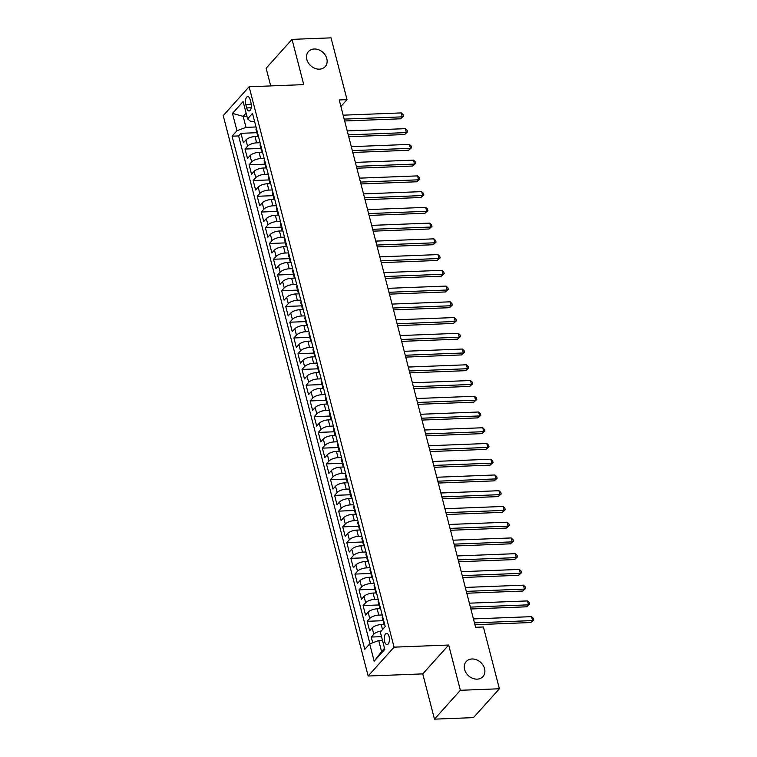 <?xml version="1.0" encoding="UTF-8"?>
<svg xmlns="http://www.w3.org/2000/svg" width="757" height="757" viewBox="0 0 757 757"><rect width="100%" height="100%" fill="white"/><g stroke="black" fill="none" stroke-linecap="round" stroke-linejoin="round"><path stroke-width="1.14" d="M471.98 658.987A11.251 9.037 -138.1 0 1 483.098 665.289A11.251 9.037 -138.1 0 1 482.957 676.578A11.251 9.037 -138.1 0 1 477.194 679.143A11.251 9.037 -138.1 0 1 466.075 672.85A11.251 9.037 -138.1 0 1 466.217 661.552A11.251 9.037 -138.1 0 1 471.98 658.987M314.221 48.997A11.251 9.037 -138.1 0 1 325.34 55.299A11.251 9.037 -138.1 0 1 325.207 66.588A11.251 9.037 -138.1 0 1 319.435 69.152A11.251 9.037 -138.1 0 1 308.317 62.85A11.251 9.037 -138.1 0 1 308.459 51.561A11.251 9.037 -138.1 0 1 314.221 48.997M389.06 636.514A5.621 2.583 -92.2 0 0 386.6 633.391A5.621 2.583 -92.2 0 0 384.575 641.51A5.621 2.583 -92.2 0 0 387.035 644.633A5.621 2.583 -92.2 0 0 389.06 636.514M434.471 719.15L460.379 690.289L448.674 645.03L422.766 673.891L434.471 719.15L473.475 717.627L499.383 688.775L483.401 626.985L475.604 627.288L339.221 99.943L347.018 99.64L331.036 37.85L292.032 39.373L266.133 68.225L270.703 85.91M422.766 673.891L368.157 676.02L223.23 115.613L249.129 86.752L394.066 647.159L368.157 676.02M258.014 136.43L255.005 136.553A7.031 2.668 165.5 0 0 245.959 139.913L243.404 142.761L240.963 133.317L256.841 132.693M260.086 142.713L256.632 142.846A7.031 2.668 165.5 0 0 247.586 146.215L245.031 149.053L260.919 148.438M245.031 149.053L247.482 158.506L250.037 155.658A7.031 2.668 165.5 0 1 259.074 152.289L262.083 152.176M266.161 167.922L263.143 168.035A7.031 2.668 165.5 0 0 254.106 171.394L251.551 174.242L249.11 164.799L264.988 164.184M270.23 183.658L267.221 183.781A7.031 2.668 165.5 0 0 258.175 187.14L255.62 189.988L253.179 180.545L269.057 179.92M274.299 199.403L271.29 199.517A7.031 2.668 165.5 0 0 262.244 202.876L259.689 205.724L257.248 196.281L273.126 195.666M278.368 215.139L275.359 215.262A7.031 2.668 165.5 0 0 266.322 218.622L263.767 221.47L261.316 212.026L277.204 211.402M282.446 230.885L279.428 230.999A7.031 2.668 165.5 0 0 270.391 234.367L267.836 237.215L265.395 227.762L281.273 227.147M286.515 246.621L283.506 246.744A7.031 2.668 165.5 0 0 274.46 250.103L271.905 252.952L269.464 243.508L285.342 242.893M290.584 262.367L287.575 262.48A7.031 2.668 165.5 0 0 278.529 265.849L275.974 268.697L273.532 259.254L289.411 258.629M294.653 278.112L291.644 278.226A7.031 2.668 165.5 0 0 282.607 281.585L280.043 284.433L277.601 274.99L293.489 274.375M298.731 293.848L295.713 293.971A7.031 2.668 165.5 0 0 286.676 297.331L284.121 300.179L281.68 290.735L297.558 290.111M302.8 309.594L299.781 309.708A7.031 2.668 165.5 0 0 290.745 313.076L288.19 315.924L285.749 306.471L301.627 305.856M306.869 325.33L303.86 325.453A7.031 2.668 165.5 0 0 294.814 328.812L292.259 331.661L289.817 322.217L305.696 321.602M310.938 341.076L307.929 341.189A7.031 2.668 165.5 0 0 298.883 344.558L296.328 347.406L293.886 337.963L309.764 337.338M315.016 356.821L311.998 356.935A7.031 2.668 165.5 0 0 302.961 360.294L300.406 363.142L297.965 353.699L313.843 353.084M319.085 372.558L316.066 372.681A7.031 2.668 165.5 0 0 307.03 376.04L304.475 378.888L302.034 369.444L317.912 368.82M323.154 388.303L320.145 388.417A7.031 2.668 165.5 0 0 311.099 391.785L308.544 394.624L306.102 385.181L321.98 384.565M327.223 404.039L324.214 404.162A7.031 2.668 165.5 0 0 315.167 407.521L312.613 410.37L310.171 400.926L326.049 400.311M331.292 419.785L328.283 419.898A7.031 2.668 165.5 0 0 319.246 423.267L316.691 426.115L314.24 416.672L330.128 416.047M335.37 435.53L332.351 435.644A7.031 2.668 165.5 0 0 323.315 439.003L320.76 441.851L318.318 432.408L334.197 431.793M339.439 451.267L336.43 451.39A7.031 2.668 165.5 0 0 327.384 454.749L324.829 457.597L322.387 448.153L338.265 447.529M343.508 467.012L340.499 467.126A7.031 2.668 165.5 0 0 331.452 470.494L328.898 473.333L326.456 463.89L342.334 463.275M347.577 482.748L344.567 482.871A7.031 2.668 165.5 0 0 335.531 486.231L332.976 489.079L330.525 479.635L346.413 479.02M351.655 498.494L348.636 498.608A7.031 2.668 165.5 0 0 339.6 501.976L337.045 504.824L334.603 495.371L350.482 494.756M355.724 514.24L352.715 514.353A7.031 2.668 165.5 0 0 343.669 517.712L341.114 520.561L338.672 511.117L354.55 510.502M359.793 529.976L356.784 530.099A7.031 2.668 165.5 0 0 347.737 533.458L345.183 536.306L342.741 526.863L358.619 526.238M363.862 545.721L360.852 545.835A7.031 2.668 165.5 0 0 351.816 549.203L349.251 552.042L346.81 542.599L362.688 541.984M367.94 561.457L364.921 561.58A7.031 2.668 165.5 0 0 355.885 564.94L353.33 567.788L350.888 558.344L366.767 557.72M372.009 577.203L368.99 577.317A7.031 2.668 165.5 0 0 359.954 580.685L357.399 583.533L354.957 574.08L370.835 573.465M376.078 592.949L373.069 593.062A7.031 2.668 165.5 0 0 364.022 596.421L361.468 599.27L359.026 589.826L374.904 589.211M380.146 608.685L377.137 608.808A7.031 2.668 165.5 0 0 368.091 612.167L365.536 615.015L363.095 605.572L378.973 604.947M384.215 624.43L381.206 624.544A7.031 2.668 165.5 0 0 372.17 627.913L369.615 630.751L367.164 621.308L383.051 620.693M245.779 104.475L246.678 107.939A5.45 2.508 -92.2 0 0 249.062 110.967A5.45 2.508 -92.2 0 0 251.021 103.103L250.122 99.64A5.45 2.508 -92.2 0 0 247.738 96.612A5.45 2.508 -92.2 0 0 245.779 104.475L251.248 104.267M246.914 116.2L243.158 116.341L246.006 127.365L236.969 130.724L232.068 136.184L364.789 649.364L369.681 643.904L374.166 661.221L384.802 649.364L380.326 632.048L385.228 626.588L252.507 113.408L247.605 118.868L251.05 121.745L254.626 121.603M236.969 130.724L232.484 113.408L243.129 101.552L247.605 118.868M382.219 614.968L378.765 615.1L377.137 608.808M378.15 599.222L374.696 599.355L373.069 593.062M374.081 583.486L370.627 583.619L368.99 577.317M370.003 567.741L366.549 567.873L364.921 561.58M365.934 551.995L362.48 552.137L360.852 545.835M361.865 536.259L358.411 536.391L356.784 530.099M357.796 520.513L354.342 520.646L352.715 514.353M353.727 504.777L350.264 504.91L348.636 498.608M349.649 489.031L346.195 489.164L344.567 482.871M345.58 473.286L342.126 473.428L340.499 467.126M341.511 457.55L338.057 457.682L336.43 451.39M337.442 441.804L333.979 441.937L332.351 435.644M333.364 426.068L329.91 426.2L328.283 419.898M329.295 410.322L325.841 410.455L324.214 404.162M325.226 394.577L321.772 394.719L320.145 388.417M321.157 378.841L317.694 378.973L316.066 372.681M317.079 363.095L313.625 363.228L311.998 356.935M313.01 347.359L309.556 347.491L307.929 341.189M308.941 331.613L305.487 331.746L303.86 325.453M304.872 315.868L301.418 316.01L299.781 309.708M300.794 300.132L297.34 300.264L295.713 293.971M296.725 284.386L293.271 284.518L291.644 278.226M292.656 268.65L289.202 268.782L287.575 262.48M288.587 252.904L285.134 253.037L283.506 246.744M284.518 237.159L281.055 237.301L279.428 230.999M280.44 221.423L276.986 221.555L275.359 215.262M276.371 205.677L272.917 205.819L271.29 199.517M272.302 189.941L268.849 190.073L267.221 183.781M268.233 174.195L264.77 174.328L263.143 168.035M264.155 158.459L260.701 158.591L259.074 152.289M240.963 133.317L238.616 135.929L369.965 643.8M381.282 630.988A7.031 2.668 -14.5 0 0 373.797 634.205L371.242 637.053L372.718 642.778M367.164 621.308L369.728 618.46A7.031 2.668 -14.5 0 1 378.765 615.1M363.095 605.572L365.65 602.723A7.031 2.668 -14.5 0 1 374.696 599.355M359.026 589.826L361.581 586.978A7.031 2.668 -14.5 0 1 370.627 583.619M354.957 574.08L357.512 571.242A7.031 2.668 -14.5 0 1 366.549 567.873M350.888 558.344L353.443 555.496A7.031 2.668 -14.5 0 1 362.48 552.137M346.81 542.599L349.365 539.75A7.031 2.668 -14.5 0 1 358.411 536.391M342.741 526.863L345.296 524.014A7.031 2.668 -14.5 0 1 354.342 520.646M338.672 511.117L341.227 508.269A7.031 2.668 -14.5 0 1 350.264 504.91M334.603 495.371L337.158 492.533A7.031 2.668 -14.5 0 1 346.195 489.164M330.525 479.635L333.08 476.787A7.031 2.668 -14.5 0 1 342.126 473.428M326.456 463.89L329.011 461.041A7.031 2.668 -14.5 0 1 338.057 457.682M322.387 448.153L324.942 445.305A7.031 2.668 -14.5 0 1 333.979 441.937M318.318 432.408L320.873 429.56A7.031 2.668 -14.5 0 1 329.91 426.2M314.24 416.672L316.795 413.824A7.031 2.668 -14.5 0 1 325.841 410.455M310.171 400.926L312.726 398.078A7.031 2.668 -14.5 0 1 321.772 394.719M306.102 385.181L308.657 382.332A7.031 2.668 -14.5 0 1 317.694 378.973M302.034 369.444L304.588 366.596A7.031 2.668 -14.5 0 1 313.625 363.228M297.965 353.699L300.52 350.851A7.031 2.668 -14.5 0 1 309.556 347.491M293.886 337.963L296.441 335.114A7.031 2.668 -14.5 0 1 305.487 331.746M289.817 322.217L292.372 319.369A7.031 2.668 -14.5 0 1 301.418 316.01M285.749 306.471L288.303 303.623A7.031 2.668 -14.5 0 1 297.34 300.264M281.68 290.735L284.235 287.887A7.031 2.668 -14.5 0 1 293.271 284.518M277.601 274.99L280.156 272.142A7.031 2.668 -14.5 0 1 289.202 268.782M273.532 259.254L276.087 256.405A7.031 2.668 -14.5 0 1 285.134 253.037M269.464 243.508L272.018 240.66A7.031 2.668 -14.5 0 1 281.055 237.301M265.395 227.762L267.95 224.924A7.031 2.668 -14.5 0 1 276.986 221.555M261.316 212.026L263.871 209.178A7.031 2.668 -14.5 0 1 272.917 205.819M257.248 196.281L259.802 193.432A7.031 2.668 -14.5 0 1 268.849 190.073M253.179 180.545L255.734 177.696A7.031 2.668 -14.5 0 1 264.77 174.328M249.11 164.799L251.665 161.951A7.031 2.668 -14.5 0 1 260.701 158.591M258.005 134.642A7.031 2.668 165.5 0 0 257.664 135.872A7.031 2.668 165.5 0 0 258.553 136.79M256.368 128.349A7.031 2.668 165.5 0 0 256.036 129.579L257.664 135.872M256.017 126.968L246.006 127.365M460.379 690.289L499.383 688.775M448.674 645.03L394.066 647.159M249.129 86.752L303.737 84.623L292.032 39.373M340.905 106.453L347.018 99.64M246.11 113.058L243.158 116.341L232.484 113.408M382.484 640.394L378.727 640.545L381.575 651.559L384.528 648.276M238.616 135.929L232.068 136.184M371.242 637.053L381.519 636.656M260.446 144.085A7.031 2.668 165.5 0 0 260.105 145.316L261.733 151.618A7.031 2.668 -14.5 0 1 262.073 150.388M262.622 152.526A7.031 2.668 -14.5 0 1 261.733 151.618M264.515 159.831A7.031 2.668 165.5 0 0 264.184 161.061L265.811 167.354A7.031 2.668 -14.5 0 1 266.142 166.124M266.701 168.272A7.031 2.668 -14.5 0 1 265.811 167.354M268.584 175.567A7.031 2.668 165.5 0 0 268.252 176.797L269.88 183.099A7.031 2.668 -14.5 0 1 270.211 181.869M270.769 184.008A7.031 2.668 -14.5 0 1 269.88 183.099M272.652 191.313A7.031 2.668 165.5 0 0 272.321 192.543L273.949 198.836A7.031 2.668 -14.5 0 1 274.28 197.605M274.838 199.753A7.031 2.668 -14.5 0 1 273.949 198.836M276.731 207.058A7.031 2.668 165.5 0 0 276.39 208.289L278.018 214.581A7.031 2.668 -14.5 0 1 278.358 213.351M278.907 215.499A7.031 2.668 -14.5 0 1 278.018 214.581M280.8 222.795A7.031 2.668 165.5 0 0 280.459 224.025L282.096 230.327A7.031 2.668 -14.5 0 1 282.427 229.097M282.986 231.235A7.031 2.668 -14.5 0 1 282.096 230.327M284.869 238.54A7.031 2.668 165.5 0 0 284.537 239.77L286.165 246.063A7.031 2.668 -14.5 0 1 286.496 244.833M287.054 246.981A7.031 2.668 -14.5 0 1 286.165 246.063M288.937 254.276A7.031 2.668 165.5 0 0 288.606 255.506L290.234 261.808A7.031 2.668 -14.5 0 1 290.565 260.578M291.123 262.717A7.031 2.668 -14.5 0 1 290.234 261.808M293.016 270.022A7.031 2.668 165.5 0 0 292.675 271.252L294.303 277.545A7.031 2.668 -14.5 0 1 294.643 276.314M295.192 278.462A7.031 2.668 -14.5 0 1 294.303 277.545M297.085 285.758A7.031 2.668 165.5 0 0 296.744 286.998L298.381 293.29A7.031 2.668 -14.5 0 1 298.712 292.06M299.261 294.208A7.031 2.668 -14.5 0 1 298.381 293.29M301.154 301.504A7.031 2.668 165.5 0 0 300.822 302.734L302.45 309.036A7.031 2.668 -14.5 0 1 302.781 307.806M303.339 309.944A7.031 2.668 -14.5 0 1 302.45 309.036M305.222 317.249A7.031 2.668 165.5 0 0 304.891 318.479L306.519 324.772A7.031 2.668 -14.5 0 1 306.85 323.542M307.408 325.69A7.031 2.668 -14.5 0 1 306.519 324.772M309.291 332.985A7.031 2.668 165.5 0 0 308.96 334.216L310.588 340.518A7.031 2.668 -14.5 0 1 310.928 339.287M311.477 341.426A7.031 2.668 -14.5 0 1 310.588 340.518M313.37 348.731A7.031 2.668 165.5 0 0 313.029 349.961L314.657 356.254A7.031 2.668 -14.5 0 1 314.997 355.024M315.546 357.172A7.031 2.668 -14.5 0 1 314.657 356.254M317.438 364.467A7.031 2.668 165.5 0 0 317.107 365.697L318.735 371.999A7.031 2.668 -14.5 0 1 319.066 370.769M319.624 372.908A7.031 2.668 -14.5 0 1 318.735 371.999M321.507 380.213A7.031 2.668 165.5 0 0 321.176 381.443L322.804 387.745A7.031 2.668 -14.5 0 1 323.135 386.505M323.693 388.653A7.031 2.668 -14.5 0 1 322.804 387.745M325.576 395.958A7.031 2.668 165.5 0 0 325.245 397.188L326.873 403.481A7.031 2.668 -14.5 0 1 327.213 402.251M327.762 404.399A7.031 2.668 -14.5 0 1 326.873 403.481M329.655 411.694A7.031 2.668 165.5 0 0 329.314 412.925L330.941 419.227A7.031 2.668 -14.5 0 1 331.282 417.996M331.831 420.135A7.031 2.668 -14.5 0 1 330.941 419.227M333.723 427.44A7.031 2.668 165.5 0 0 333.392 428.67L335.02 434.963A7.031 2.668 -14.5 0 1 335.351 433.733M335.909 435.881A7.031 2.668 -14.5 0 1 335.02 434.963M337.792 443.176A7.031 2.668 165.5 0 0 337.461 444.406L339.089 450.708A7.031 2.668 -14.5 0 1 339.42 449.478M339.978 451.617A7.031 2.668 -14.5 0 1 339.089 450.708M341.861 458.922A7.031 2.668 165.5 0 0 341.53 460.152L343.158 466.444A7.031 2.668 -14.5 0 1 343.489 465.214M344.047 467.362A7.031 2.668 -14.5 0 1 343.158 466.444M345.94 474.667A7.031 2.668 165.5 0 0 345.599 475.898L347.226 482.19A7.031 2.668 -14.5 0 1 347.567 480.96M348.116 483.108A7.031 2.668 -14.5 0 1 347.226 482.19M350.008 490.404A7.031 2.668 165.5 0 0 349.668 491.634L351.305 497.936A7.031 2.668 -14.5 0 1 351.636 496.706M352.194 498.844A7.031 2.668 -14.5 0 1 351.305 497.936M354.077 506.149A7.031 2.668 165.5 0 0 353.746 507.379L355.374 513.672A7.031 2.668 -14.5 0 1 355.705 512.442M356.263 514.59A7.031 2.668 -14.5 0 1 355.374 513.672M358.146 521.885A7.031 2.668 165.5 0 0 357.815 523.115L359.443 529.417A7.031 2.668 -14.5 0 1 359.774 528.187M360.332 530.326A7.031 2.668 -14.5 0 1 359.443 529.417M362.225 537.631A7.031 2.668 165.5 0 0 361.884 538.861L363.511 545.154A7.031 2.668 -14.5 0 1 363.852 543.923M364.401 546.071A7.031 2.668 -14.5 0 1 363.511 545.154M366.293 553.376A7.031 2.668 165.5 0 0 365.953 554.607L367.59 560.899A7.031 2.668 -14.5 0 1 367.921 559.669M368.47 561.817A7.031 2.668 -14.5 0 1 367.59 560.899M370.362 569.113A7.031 2.668 165.5 0 0 370.031 570.343L371.659 576.645A7.031 2.668 -14.5 0 1 371.99 575.415M372.548 577.553A7.031 2.668 -14.5 0 1 371.659 576.645M374.431 584.858A7.031 2.668 165.5 0 0 374.1 586.088L375.727 592.381A7.031 2.668 -14.5 0 1 376.059 591.151M376.617 593.299A7.031 2.668 -14.5 0 1 375.727 592.381M378.5 600.594A7.031 2.668 165.5 0 0 378.169 601.824L379.796 608.126A7.031 2.668 -14.5 0 1 380.137 606.896M380.686 609.035A7.031 2.668 -14.5 0 1 379.796 608.126M382.578 616.34A7.031 2.668 165.5 0 0 382.238 617.57L383.865 623.863A7.031 2.668 -14.5 0 1 384.206 622.633M369.681 643.904L378.727 640.545M384.755 624.78A7.031 2.668 -14.5 0 1 383.865 623.863M374.166 661.221L381.575 651.559M344.662 120.978L400.548 118.802L402.298 116.852L344.18 119.114M401.276 112.916L403.084 114.6L403.5 116.181L402.298 116.852L401.276 112.916L343.158 115.178M403.5 116.181L400.548 118.802M348.731 136.724L404.617 134.547L406.367 132.598L348.248 134.86M405.355 128.662L407.162 130.346L407.569 131.917L406.367 132.598L405.355 128.662L347.236 130.923M407.569 131.917L404.617 134.547M352.8 152.46L408.685 150.283L410.436 148.334L352.317 150.605M409.423 144.398L411.231 146.092L411.638 147.662L410.436 148.334L409.423 144.398L351.305 146.669M411.638 147.662L408.685 150.283M356.869 168.205L412.764 166.029L414.514 164.08L356.396 166.341M413.492 160.143L415.3 161.828L415.707 163.408L414.514 164.08L413.492 160.143L355.374 162.405M415.707 163.408L412.764 166.029M360.947 183.951L416.833 181.775L418.583 179.816L360.464 182.087M417.561 175.889L419.369 177.573L419.775 179.144L418.583 179.816L417.561 175.889L359.443 178.15M419.775 179.144L416.833 181.775M365.016 199.687L420.901 197.511L422.652 195.561L364.533 197.823M421.64 191.625L423.447 193.309L423.854 194.89L422.652 195.561L421.64 191.625L363.511 193.887M423.854 194.89L420.901 197.511M369.085 215.433L424.97 213.256L426.721 211.307L368.602 213.569M425.708 207.371L427.516 209.055L427.923 210.626L426.721 211.307L425.708 207.371L367.59 209.632M427.923 210.626L424.97 213.256M373.154 231.169L429.049 228.993L430.799 227.043L372.671 229.305M429.777 223.107L431.585 224.801L431.992 226.371L430.799 227.043L429.777 223.107L371.659 225.378M431.992 226.371L429.049 228.993M377.232 246.914L433.118 244.738L434.868 242.789L376.749 245.05M433.846 238.852L435.654 240.537L436.06 242.117L434.868 242.789L433.846 238.852L375.727 241.114M436.06 242.117L433.118 244.738M381.301 262.66L437.186 260.474L438.937 258.525L380.818 260.796M437.915 254.598L439.732 256.282L440.139 257.853L438.937 258.525L437.915 254.598L379.796 256.86M440.139 257.853L437.186 260.474M385.37 278.396L441.255 276.22L443.006 274.271L384.887 276.532M441.993 270.334L443.801 272.018L444.208 273.599L443.006 274.271L441.993 270.334L383.875 272.596M444.208 273.599L441.255 276.22M389.439 294.142L445.334 291.965L447.084 290.016L388.956 292.278M446.062 286.08L447.87 287.764L448.276 289.335L447.084 290.016L446.062 286.08L387.944 288.341M448.276 289.335L445.334 291.965M393.517 309.878L449.403 307.702L451.153 305.752L393.034 308.014M450.131 301.816L451.938 303.51L452.345 305.08L451.153 305.752L450.131 301.816L392.012 304.087M452.345 305.08L449.403 307.702M397.586 325.624L453.471 323.447L455.222 321.498L397.103 323.759M454.2 317.562L456.017 319.246L456.424 320.826L455.222 321.498L454.2 317.562L396.081 319.823M456.424 320.826L453.471 323.447M401.655 341.369L457.54 339.183L459.291 337.234L401.172 339.505M458.278 333.298L460.086 334.991L460.493 336.562L459.291 337.234L458.278 333.298L400.16 335.569M460.493 336.562L457.54 339.183M405.724 357.105L461.609 354.929L463.36 352.98L405.241 355.241M462.347 349.043L464.155 350.728L464.561 352.308L463.36 352.98L462.347 349.043L404.229 351.305M464.561 352.308L461.609 354.929M409.792 372.851L465.687 370.675L467.438 368.725L409.319 370.987M466.416 364.789L468.223 366.473L468.63 368.044L467.438 368.725L466.416 364.789L408.297 367.05M468.63 368.044L465.687 370.675M413.871 388.587L469.756 386.411L471.507 384.461L413.388 386.723M470.485 380.525L472.292 382.219L472.709 383.79L471.507 384.461L470.485 380.525L412.366 382.796M472.709 383.79L469.756 386.411M417.94 404.333L473.825 402.156L475.576 400.207L417.457 402.469M474.563 396.271L476.371 397.955L476.778 399.526L475.576 400.207L474.563 396.271L416.435 398.532M476.778 399.526L473.825 402.156M422.009 420.069L477.894 417.892L479.645 415.943L421.526 418.214M478.632 412.007L480.44 413.7L480.846 415.271L479.645 415.943L478.632 412.007L420.514 414.278M480.846 415.271L477.894 417.892M426.077 435.814L481.972 433.638L483.723 431.689L425.604 433.95M482.701 427.752L484.508 429.437L484.915 431.017L483.723 431.689L482.701 427.752L424.582 430.014M484.915 431.017L481.972 433.638M430.156 451.56L486.041 449.384L487.792 447.434L429.673 449.696M486.77 443.498L488.577 445.182L488.984 446.753L487.792 447.434L486.77 443.498L428.651 445.759M488.984 446.753L486.041 449.384M434.225 467.296L490.11 465.12L491.861 463.17L433.742 465.432M490.848 459.234L492.656 460.918L493.062 462.499L491.861 463.17L490.848 459.234L432.72 461.496M493.062 462.499L490.11 465.12M438.294 483.042L494.179 480.865L495.93 478.916L437.811 481.178M494.917 474.98L496.724 476.664L497.131 478.235L495.93 478.916L494.917 474.98L436.798 477.241M497.131 478.235L494.179 480.865M442.362 498.778L498.257 496.601L500.008 494.652L441.88 496.923M498.986 490.716L500.793 492.41L501.2 493.98L500.008 494.652L498.986 490.716L440.867 492.987M501.2 493.98L498.257 496.601M446.441 514.523L502.326 512.347L504.077 510.398L445.958 512.659M503.055 506.461L504.862 508.146L505.269 509.726L504.077 510.398L503.055 506.461L444.936 508.723M505.269 509.726L502.326 512.347M450.51 530.269L506.395 528.093L508.146 526.143L450.027 528.405M507.124 522.207L508.941 523.891L509.347 525.462L508.146 526.143L507.124 522.207L449.005 524.469M509.347 525.462L506.395 528.093M454.579 546.005L510.464 543.829L512.215 541.88L454.096 544.141M511.202 537.943L513.009 539.627L513.416 541.208L512.215 541.88L511.202 537.943L453.083 540.205M513.416 541.208L510.464 543.829M458.647 561.751L514.542 559.574L516.283 557.625L458.165 559.887M515.271 553.689L517.078 555.373L517.485 556.944L516.283 557.625L515.271 553.689L457.152 555.95M517.485 556.944L514.542 559.574M462.726 577.487L518.611 575.311L520.362 573.361L462.243 575.632M519.34 569.425L521.147 571.119L521.554 572.689L520.362 573.361L519.34 569.425L461.221 571.696M521.554 572.689L518.611 575.311M466.795 593.233L522.68 591.056L524.431 589.107L466.312 591.368M523.409 585.17L525.226 586.855L525.632 588.435L524.431 589.107L523.409 585.17L465.29 587.432M525.632 588.435L522.68 591.056M470.863 608.978L526.749 606.802L528.5 604.843L470.381 607.114M527.487 600.916L529.294 602.6L529.701 604.171L528.5 604.843L527.487 600.916L469.368 603.178M529.701 604.171L526.749 606.802M474.932 624.714L530.818 622.538L532.568 620.589L474.45 622.85M531.556 616.652L533.363 618.337L533.77 619.917L532.568 620.589L531.556 616.652L473.437 618.914M533.77 619.917L530.818 622.538M382.522 629.606L381.206 624.544M256.632 142.846L255.005 136.553M247.586 146.215L245.959 139.913M373.797 634.205L372.17 627.913M369.728 618.46L368.091 612.167M365.65 602.723L364.022 596.421M361.581 586.978L359.954 580.685M357.512 571.242L355.885 564.94M353.443 555.496L351.816 549.203M349.365 539.75L347.737 533.458M345.296 524.014L343.669 517.712M341.227 508.269L339.6 501.976M337.158 492.533L335.531 486.231M333.08 476.787L331.452 470.494M329.011 461.041L327.384 454.749M324.942 445.305L323.315 439.003M320.873 429.56L319.246 423.267M316.795 413.824L315.167 407.521M312.726 398.078L311.099 391.785M308.657 382.332L307.03 376.04M304.588 366.596L302.961 360.294M300.52 350.851L298.883 344.558M296.441 335.114L294.814 328.812M292.372 319.369L290.745 313.076M288.303 303.623L286.676 297.331M284.235 287.887L282.607 281.585M280.156 272.142L278.529 265.849M276.087 256.405L274.46 250.103M272.018 240.66L270.391 234.367M267.95 224.924L266.322 218.622M263.871 209.178L262.244 202.876M259.802 193.432L258.175 187.14M255.734 177.696L254.106 171.394M251.665 161.951L250.037 155.658M251.201 107.768L246.678 107.939"/></g></svg>
